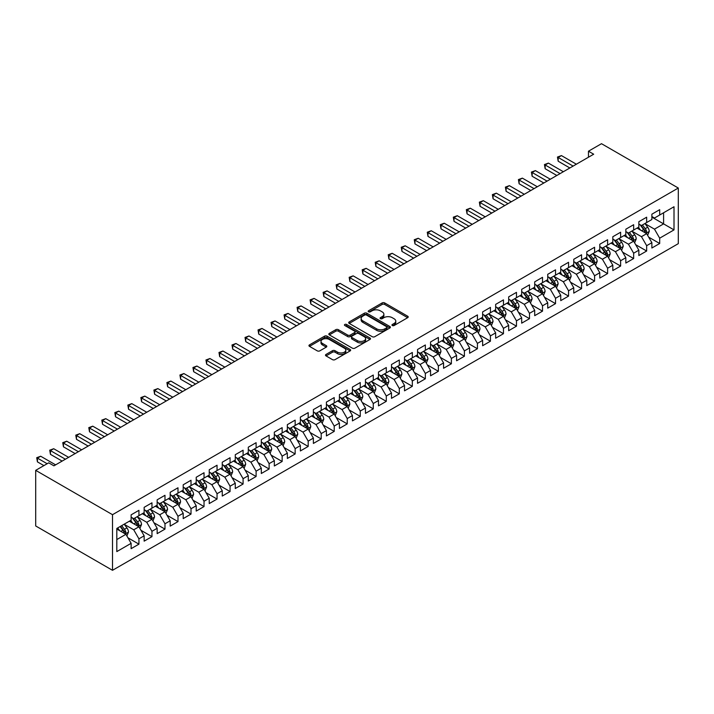 <?xml version="1.0" encoding="UTF-8"?>
<svg xmlns="http://www.w3.org/2000/svg" width="714" height="714" viewBox="0 0 714 714"><rect width="100%" height="100%" fill="white"/><g stroke="black" fill="none" stroke-linecap="round" stroke-linejoin="round"><path stroke-width="1.07" d="M392.316 325.53A1.267 0.732 0 0 0 394.11 325.53L407.685 317.685A1.803 1.044 0 0 0 408.212 316.954A1.803 1.044 0 0 0 407.685 316.213L384.685 302.932A1.803 1.044 0 0 0 382.124 302.932L368.549 310.777A1.267 0.732 0 0 0 368.174 311.286A1.267 0.732 0 0 0 368.549 311.804A1.267 0.732 0 0 0 370.334 311.804L372.092 310.795A5.783 3.338 0 0 1 380.276 310.795L382.186 311.902A5.783 3.338 0 0 1 383.882 314.258A5.783 3.338 0 0 1 382.186 316.623L380.437 317.632A1.267 0.732 0 0 0 380.062 318.149A1.267 0.732 0 0 0 380.437 318.667A1.267 0.732 0 0 0 382.222 318.667L383.98 317.65A5.783 3.338 0 0 1 392.156 317.65L394.074 318.756A5.783 3.338 0 0 1 395.77 321.121A5.783 3.338 0 0 1 394.074 323.478L392.316 324.495A1.267 0.732 0 0 0 391.95 325.013A1.267 0.732 0 0 0 392.316 325.53L392.316 324.495M326.03 354.43A1.803 1.044 0 0 0 325.495 355.17A1.803 1.044 0 0 0 326.03 355.902L332.483 359.633A1.803 1.044 0 0 0 335.036 359.633L350.119 350.922A1.803 1.044 0 0 0 350.645 350.19A1.803 1.044 0 0 0 350.119 349.449L327.11 336.169A1.803 1.044 0 0 0 324.558 336.169L309.483 344.88A1.803 1.044 0 0 0 308.948 345.612A1.803 1.044 0 0 0 309.483 346.352L317.275 350.851A1.803 1.044 0 0 0 319.827 350.851L326.28 347.129A1.803 1.044 0 0 0 326.816 346.388A1.803 1.044 0 0 0 326.28 345.647L322.416 343.416A4.837 2.794 0 0 1 321.005 341.444A4.837 2.794 0 0 1 323.986 338.864A4.837 2.794 0 0 1 329.252 339.471L344.398 348.218A4.837 2.794 0 0 1 345.817 350.19A4.837 2.794 0 0 1 342.827 352.77A4.837 2.794 0 0 1 337.561 352.163L335.036 350.708A1.803 1.044 0 0 0 332.483 350.708L326.03 354.43L326.03 355.902M35.7 470.347L112.509 514.687L112.509 570.308L35.7 525.968L35.7 470.347L48.722 462.833L53.925 465.831L593.682 154.215L588.47 151.207L588.47 157.214M588.47 151.207L601.491 143.692L678.3 188.032L112.509 514.687M372.226 336.687A1.803 1.044 0 0 0 374.779 336.687L389.853 327.985A1.803 1.044 0 0 0 390.388 327.244A1.803 1.044 0 0 0 389.853 326.503L366.853 313.223A1.803 1.044 0 0 0 364.301 313.223L349.217 321.934A1.803 1.044 0 0 0 348.691 322.666A1.803 1.044 0 0 0 349.217 323.406L372.226 336.687M345.317 325.798A1.267 0.732 0 0 1 346.602 325.977L346.602 324.477L369.986 337.981A1.803 1.044 0 0 1 370.512 338.713A1.803 1.044 0 0 1 369.986 339.453L354.912 348.155A1.803 1.044 0 0 1 352.35 348.155L329.35 334.884L329.35 333.402A1.803 1.044 0 0 0 328.824 334.143A1.803 1.044 0 0 0 329.35 334.884M329.35 333.402L335.803 329.681A1.803 1.044 0 0 1 338.356 329.681L347.691 335.062A1.803 1.044 0 0 0 350.244 335.062L354.528 332.59A1.803 1.044 0 0 0 355.054 331.858A1.803 1.044 0 0 0 354.528 331.118L344.808 325.513A1.267 0.732 0 0 1 344.443 324.995A1.267 0.732 0 0 1 345.219 324.317A1.267 0.732 0 0 1 346.602 324.477M112.509 570.308L678.3 243.652L678.3 188.032M651.873 217.118L663.592 223.884L663.592 212.763L674.007 206.748L659.682 215.021L659.682 209.684L651.873 214.191L651.873 219.528L646.661 222.536L646.661 217.199L638.851 221.706L638.851 227.043L633.648 230.051L633.648 224.714L625.839 229.221L625.839 234.558L620.627 237.566L620.627 232.228L612.817 236.736L612.817 242.073L607.605 245.081L607.605 239.743L599.796 244.259L599.796 249.597L594.592 252.595L594.592 247.258L586.783 251.774L586.783 257.111L581.571 260.119L581.571 254.782L573.761 259.289L573.761 264.626L568.549 267.634L568.549 262.297L560.74 266.804L560.74 272.141L555.537 275.149L555.537 269.812L547.727 274.319L547.727 279.656L542.515 282.664L542.515 277.327L534.706 281.834L534.706 287.171L529.493 290.179L529.493 284.841L521.684 289.357L521.684 294.695L516.481 297.693L516.481 292.356L508.671 296.872L508.671 302.209L503.459 305.217L503.459 299.88L495.65 304.387L495.65 309.724L490.438 312.732L490.438 307.395L482.628 311.902L482.628 317.239L477.425 320.247L477.425 314.91L469.616 319.417L469.616 324.754L464.403 327.762L464.403 322.425L456.594 326.932L456.594 332.269L451.382 335.277L451.382 329.939L443.572 334.455L443.572 339.784L438.369 342.791L438.369 337.454L430.551 341.97L430.551 347.307L425.348 350.306L425.348 344.978L417.538 349.485L417.538 354.822L412.326 357.83L412.326 352.493L404.517 357L404.517 362.337L399.313 365.345L399.313 360.008L391.495 364.515L391.495 369.852L386.292 372.86L386.292 367.523L378.482 372.03L378.482 377.367L373.27 380.375L373.27 375.037L365.461 379.545L365.461 384.882L360.258 387.889L360.258 382.552L352.439 387.068L352.439 392.405L347.236 395.404L347.236 390.067L339.427 394.583L339.427 399.92L334.214 402.928L334.214 397.591L326.405 402.098L326.405 407.435L321.202 410.443L321.202 405.106L313.384 409.613L313.384 414.95L308.18 417.958L308.18 412.621L300.371 417.128L300.371 422.465L295.159 425.473L295.159 420.135L287.349 424.643L287.349 429.98L282.146 432.987L282.146 427.65L274.328 432.166L274.328 437.495L269.124 440.502L269.124 435.165L261.315 439.681L261.315 445.018L256.103 448.017L256.103 442.689L248.293 447.196L248.293 452.533L243.09 455.541L243.09 450.204L235.272 454.711L235.272 460.048L230.069 463.056L230.069 457.719L222.259 462.226L222.259 467.563L217.047 470.571L217.047 465.233L209.238 469.741L209.238 475.078L204.034 478.085L204.034 472.748L196.216 477.255L196.216 482.593L191.013 485.6L191.013 480.263L183.203 484.779L183.203 490.116L177.991 493.115L177.991 487.778L170.182 492.294L170.182 497.631L164.979 500.639L164.979 495.302L157.16 499.809L157.16 505.146L151.957 508.154L151.957 502.817L144.148 507.324L144.148 512.661L138.935 515.669L138.935 510.331L131.126 514.839L131.126 520.176L116.81 528.449L116.81 551.592L131.126 543.327L125.923 534.304L116.81 529.047M674.007 206.748L674.007 229.899L659.682 238.173L654.479 229.149L645.037 223.696M648.687 237.155L659.682 243.501L659.682 238.173M659.682 243.501L651.873 248.017L651.873 242.68L646.661 245.687L641.458 236.664L632.015 231.22M635.665 244.67L646.661 251.025L646.661 245.687M646.661 251.025L638.851 255.532L638.851 250.195L633.648 253.202L628.436 244.179L619.002 238.735M622.644 252.185L633.648 258.539L633.648 253.202M633.648 258.539L625.839 263.047L625.839 257.709L620.627 260.717L615.423 251.694L605.981 246.25M609.631 259.7L620.627 266.054L620.627 260.717M620.627 266.054L612.817 270.561L612.817 265.224L607.605 268.232L602.402 259.218L592.959 253.765M596.609 267.214L607.605 273.569L607.605 268.232M607.605 273.569L599.796 278.076L599.796 272.739L594.592 275.747L589.38 266.733L579.946 261.279M583.588 274.738L594.592 281.084L594.592 275.747M594.592 281.084L586.783 285.6L586.783 280.263L581.571 283.262L576.368 274.247L566.925 268.794M570.575 282.253L581.571 288.599L581.571 283.262M581.571 288.599L573.761 293.115L573.761 287.778L568.549 290.785L563.346 281.762L553.903 276.309M557.554 289.768L568.549 296.123L568.549 290.785M568.549 296.123L560.74 300.63L560.74 295.293L555.537 298.3L550.324 289.277L540.891 283.833M544.532 297.283L555.537 303.637L555.537 298.3M555.537 303.637L547.727 308.145L547.727 302.807L542.515 305.815L537.312 296.792L527.869 291.348M531.511 304.798L542.515 311.152L542.515 305.815M542.515 311.152L534.706 315.659L534.706 310.322L529.493 313.33L524.29 304.307L514.848 298.863M518.498 312.313L529.493 318.667L529.493 313.33M529.493 318.667L521.684 323.174L521.684 317.837L516.481 320.845L511.269 311.831L501.835 306.377M505.476 319.836L516.481 326.182L516.481 320.845M516.481 326.182L508.671 330.689L508.671 325.361L503.459 328.36L498.256 319.345L488.813 313.892M492.455 327.351L503.459 333.697L503.459 328.36M503.459 333.697L495.65 338.213L495.65 332.876L490.438 335.883L485.234 326.86L475.792 321.407M479.442 334.866L490.438 341.212L490.438 335.883M490.438 341.212L482.628 345.728L482.628 340.391L477.425 343.398L472.213 334.375L462.779 328.931M466.421 342.381L477.425 348.735L477.425 343.398M477.425 348.735L469.616 353.243L469.616 347.905L464.403 350.913L459.2 341.89L449.758 336.446M453.399 349.896L464.403 356.25L464.403 350.913M464.403 356.25L456.594 360.757L456.594 355.42L451.382 358.428L446.179 349.405L436.736 343.961M440.386 357.411L451.382 363.765L451.382 358.428M451.382 363.765L443.572 368.272L443.572 362.935L438.369 365.943L433.157 356.929L423.723 351.475M427.365 364.934L438.369 371.28L438.369 365.943M438.369 371.28L430.551 375.787L430.551 370.45L425.348 373.458L420.144 364.443L410.702 358.99M414.343 372.449L425.348 378.795L425.348 373.458M425.348 378.795L417.538 383.311L417.538 377.974L412.326 380.973L407.123 371.958L397.68 366.505M401.33 379.964L412.326 386.31L412.326 380.973M412.326 386.31L404.517 390.826L404.517 385.489L399.313 388.496L394.101 379.473L384.667 374.02M388.309 387.479L399.313 393.833L399.313 388.496M399.313 393.833L391.495 398.341L391.495 393.003L386.292 396.011L381.089 386.988L371.646 381.544M375.287 394.994L386.292 401.348L386.292 396.011M386.292 401.348L378.482 405.855L378.482 400.518L373.27 403.526L368.067 394.503L358.624 389.059M362.275 402.509L373.27 408.863L373.27 403.526M373.27 408.863L365.461 413.37L365.461 408.033L360.258 411.041L355.045 402.027L345.612 396.573M349.253 410.023L360.258 416.378L360.258 411.041M360.258 416.378L352.439 420.885L352.439 415.548L347.236 418.556L342.033 409.541L332.59 404.088M336.232 417.547L347.236 423.893L347.236 418.556M347.236 423.893L339.427 428.409L339.427 423.072L334.214 426.071L329.011 417.056L319.569 411.603M323.219 425.062L334.214 431.408L334.214 426.071M334.214 431.408L326.405 435.924L326.405 430.587L321.202 433.594L315.99 424.571L306.556 419.118M310.197 432.577L321.202 438.931L321.202 433.594M321.202 438.931L313.384 443.439L313.384 438.101L308.18 441.109L302.977 432.086L293.534 426.642M297.176 440.092L308.18 446.446L308.18 441.109M308.18 446.446L300.371 450.953L300.371 445.616L295.159 448.624L289.955 439.601L280.513 434.157M284.163 447.607L295.159 453.961L295.159 448.624M295.159 453.961L287.349 458.468L287.349 453.131L282.146 456.139L276.934 447.116L267.5 441.671M271.142 455.121L282.146 461.476L282.146 456.139M282.146 461.476L274.328 465.983L274.328 460.646L269.124 463.654L263.921 454.639L254.479 449.186M258.12 462.645L269.124 468.991L269.124 463.654M269.124 468.991L261.315 473.498L261.315 468.17L256.103 471.169L250.9 462.154L241.457 456.701M245.107 470.16L256.103 476.506L256.103 471.169M256.103 476.506L248.293 481.022L248.293 475.685L243.09 478.692L237.878 469.669L228.444 464.216M232.086 477.675L243.09 484.021L243.09 478.692M243.09 484.021L235.272 488.537L235.272 483.199L230.069 486.207L224.856 477.184L215.423 471.74M219.064 485.19L230.069 491.544L230.069 486.207M230.069 491.544L222.259 496.051L222.259 490.714L217.047 493.722L211.844 484.699L202.401 479.255M206.051 492.705L217.047 499.059L217.047 493.722M217.047 499.059L209.238 503.566L209.238 498.229L204.034 501.237L198.822 492.214L189.388 486.769M193.03 500.219L204.034 506.574L204.034 501.237M204.034 506.574L196.216 511.081L196.216 505.744L191.013 508.752L185.801 499.738L176.367 494.284M180.008 507.734L191.013 514.089L191.013 508.752M191.013 514.089L183.203 518.596L183.203 513.259L177.991 516.267L172.788 507.252L163.345 501.799M166.996 515.258L177.991 521.604L177.991 516.267M177.991 521.604L170.182 526.12L170.182 520.783L164.979 523.781L159.766 514.767L150.333 509.314M153.974 522.773L164.979 529.119L164.979 523.781M164.979 529.119L157.16 533.635L157.16 528.298L151.957 531.305L146.745 522.282L137.311 516.829M140.953 530.288L151.957 536.642L151.957 531.305M151.957 536.642L144.148 541.15L144.148 535.812L138.935 538.82L133.732 529.797L124.29 524.353M127.94 537.803L138.935 544.157L138.935 538.82M138.935 544.157L131.126 548.664L131.126 543.327M131.126 517.168L133.732 518.676L138.935 515.669M116.81 539.57L125.923 534.304M144.148 509.653L146.745 511.162L151.957 508.154M133.732 529.797L138.935 526.789L129.305 521.229M144.148 535.812L138.935 526.789M157.16 502.138L159.766 503.638L164.979 500.639M146.745 522.282L151.957 519.274L142.318 513.714M157.16 528.298L151.957 519.274M170.182 494.624L172.788 496.123L177.991 493.115M159.766 514.767L164.979 511.759L155.34 506.199M170.182 520.783L164.979 511.759M183.203 487.109L185.801 488.608L191.013 485.6M172.788 507.252L177.991 504.245L168.361 498.684M183.203 513.259L177.991 504.245M196.216 479.594L198.822 481.093L204.034 478.085M185.801 499.738L191.013 496.73L181.383 491.161M196.216 505.744L191.013 496.73M209.238 472.07L211.844 473.578L217.047 470.571M198.822 492.214L204.034 489.215L194.395 483.646M209.238 498.229L204.034 489.215M222.259 464.555L224.856 466.064L230.069 463.056M211.844 484.699L217.047 481.691L207.417 476.131M222.259 490.714L217.047 481.691M235.272 457.04L237.878 458.549L243.09 455.541M224.856 477.184L230.069 474.176L220.439 468.616M235.272 483.199L230.069 474.176M248.293 449.525L250.9 451.025L256.103 448.017M237.878 469.669L243.09 466.661L233.451 461.101M248.293 475.685L243.09 466.661M261.315 442.011L263.921 443.51L269.124 440.502M250.9 462.154L256.103 459.147L246.473 453.586M261.315 468.17L256.103 459.147M274.328 434.496L276.934 435.995L282.146 432.987M263.921 454.639L269.124 451.632L259.494 446.072M274.328 460.646L269.124 451.632M287.349 426.972L289.955 428.48L295.159 425.473M276.934 447.116L282.146 444.117L272.507 438.548M287.349 453.131L282.146 444.117M300.371 419.457L302.977 420.965L308.18 417.958M289.955 439.601L295.159 436.593L285.529 431.033M300.371 445.616L295.159 436.593M313.384 411.942L315.99 413.451L321.202 410.443M302.977 432.086L308.18 429.078L298.55 423.518M313.384 438.101L308.18 429.078M326.405 404.427L329.011 405.927L334.214 402.928M315.99 424.571L321.202 421.563L311.563 416.003M326.405 430.587L321.202 421.563M339.427 396.913L342.033 398.412L347.236 395.404M329.011 417.056L334.214 414.049L324.584 408.488M339.427 423.072L334.214 414.049M352.439 389.398L355.045 390.897L360.258 387.889M342.033 409.541L347.236 406.534L337.606 400.973M352.439 415.548L347.236 406.534M365.461 381.883L368.067 383.382L373.27 380.375M355.045 402.027L360.258 399.019L350.619 393.45M365.461 408.033L360.258 399.019M378.482 374.359L381.089 375.867L386.292 372.86M368.067 394.503L373.27 391.504L363.64 385.935M378.482 400.518L373.27 391.504M391.495 366.844L394.101 368.353L399.313 365.345M381.089 386.988L386.292 383.98L376.662 378.42M391.495 393.003L386.292 383.98M404.517 359.329L407.123 360.829L412.326 357.83M394.101 379.473L399.313 376.465L389.674 370.905M404.517 385.489L399.313 376.465M417.538 351.815L420.144 353.314L425.348 350.306M407.123 371.958L412.326 368.951L402.696 363.39M417.538 377.974L412.326 368.951M430.551 344.3L433.157 345.799L438.369 342.791M420.144 364.443L425.348 361.436L415.718 355.875M430.551 370.45L425.348 361.436M443.572 336.785L446.179 338.284L451.382 335.277M433.157 356.929L438.369 353.921L428.73 348.361M443.572 362.935L438.369 353.921M456.594 329.261L459.2 330.769L464.403 327.762M446.179 349.405L451.382 346.406L441.752 340.837M456.594 355.42L451.382 346.406M469.616 321.746L472.213 323.255L477.425 320.247M459.2 341.89L464.403 338.882L454.773 333.322M469.616 347.905L464.403 338.882M482.628 314.231L485.234 315.74L490.438 312.732M472.213 334.375L477.425 331.367L467.786 325.807M482.628 340.391L477.425 331.367M495.65 306.717L498.256 308.216L503.459 305.217M485.234 326.86L490.438 323.853L480.808 318.292M495.65 332.876L490.438 323.853M508.671 299.202L511.269 300.701L516.481 297.693M498.256 319.345L503.459 316.338L493.829 310.777M508.671 325.361L503.459 316.338M521.684 291.687L524.29 293.186L529.493 290.179M511.269 311.831L516.481 308.823L506.842 303.263M521.684 317.837L516.481 308.823M534.706 284.163L537.312 285.671L542.515 282.664M524.29 304.307L529.493 301.308L519.863 295.739M534.706 310.322L529.493 301.308M547.727 276.648L550.324 278.157L555.537 275.149M537.312 296.792L542.515 293.784L532.885 288.224M547.727 302.807L542.515 293.784M560.74 269.133L563.346 270.642L568.549 267.634M550.324 289.277L555.537 286.269L545.898 280.709M560.74 295.293L555.537 286.269M573.761 261.619L576.368 263.118L581.571 260.119M563.346 281.762L568.549 278.755L558.919 273.194M573.761 287.778L568.549 278.755M586.783 254.104L589.38 255.603L594.592 252.595M576.368 274.247L581.571 271.24L571.941 265.679M586.783 280.263L581.571 271.24M599.796 246.589L602.402 248.088L607.605 245.081M589.38 266.733L594.592 263.725L584.953 258.165M599.796 272.739L594.592 263.725M612.817 239.074L615.423 240.573L620.627 237.566M602.402 259.218L607.605 256.21L597.975 250.641M612.817 265.224L607.605 256.21M625.839 231.55L628.436 233.059L633.648 230.051M615.423 251.694L620.627 248.695L610.997 243.126M625.839 257.709L620.627 248.695M638.851 224.035L641.458 225.544L646.661 222.536M628.436 244.179L633.648 241.171L624.009 235.611M638.851 250.195L633.648 241.171M651.873 216.52L654.479 218.029L659.682 215.021M641.458 236.664L646.661 233.656L637.031 228.096M651.873 242.68L646.661 233.656M654.479 229.149L663.592 223.884L674.007 229.899M392.825 325.709L394.074 324.986A5.783 3.338 0 0 0 395.77 322.621L395.77 321.121M383.882 314.258L383.882 315.767A5.783 3.338 0 0 1 382.186 318.123L380.937 318.846M407.658 317.703L384.685 304.441A1.803 1.044 0 0 0 382.124 304.441L369.058 311.982M389.853 326.503L389.853 327.985L366.853 314.731A1.803 1.044 0 0 0 364.301 314.731L349.244 323.424M386.667 327.762A1.267 0.732 0 0 0 387.033 327.244A1.267 0.732 0 0 0 386.667 326.726L366.469 315.07A1.267 0.732 0 0 0 364.684 315.07L362.828 316.141A5.783 3.338 0 0 0 361.132 318.498A5.783 3.338 0 0 0 362.828 320.863L376.635 328.833A5.783 3.338 0 0 0 384.81 328.833L386.667 327.762L386.667 329.261A1.267 0.732 0 0 0 387.033 328.743L387.033 327.244M361.132 318.498L361.132 320.006A5.783 3.338 0 0 0 362.828 322.362L362.828 320.863M386.667 329.261L384.81 330.332A5.783 3.338 0 0 1 376.635 330.332L362.828 322.362M329.377 334.893L335.803 331.18L335.803 329.681M355.054 331.858L355.054 333.358A1.803 1.044 0 0 1 354.528 334.098L350.244 336.571A1.803 1.044 0 0 1 347.691 336.571L338.356 331.18A1.803 1.044 0 0 0 335.803 331.18M346.602 325.977L369.959 339.471M357.366 340.649A4.837 2.794 0 0 0 362.632 341.256A4.837 2.794 0 0 0 365.622 338.677A4.837 2.794 0 0 0 364.202 336.705L358.865 333.625A1.803 1.044 0 0 0 356.313 333.625L352.029 336.098A1.803 1.044 0 0 0 351.502 336.838A1.803 1.044 0 0 0 352.029 337.57L357.366 340.649L357.366 342.158A4.837 2.794 0 0 0 362.632 342.765A4.837 2.794 0 0 0 365.622 340.185L365.622 338.677M351.502 336.838L351.502 338.338A1.803 1.044 0 0 0 352.029 339.079L352.029 337.57M357.366 342.158L352.029 339.079M345.817 350.19L345.817 351.69A4.837 2.794 0 0 1 342.827 354.269A4.837 2.794 0 0 1 337.561 353.662L335.036 352.207A1.803 1.044 0 0 0 332.483 352.207L326.048 355.92M321.005 341.444L321.005 342.952A4.837 2.794 0 0 0 322.416 344.924L322.416 343.416M326.262 347.138L322.416 344.924M350.092 350.94L327.11 337.677A1.803 1.044 0 0 0 324.558 337.677L309.501 346.361M647.625 235.325L649.24 231.39A4.882 2.82 -120 0 0 647.687 227.23L644.92 223.544M640.512 230.104L638.414 227.302M645.742 233.13L646.607 231.595A4.882 2.82 -120 0 0 645.215 228.658L642.448 224.972M640.869 225.205L644.287 229.756A2.481 1.437 60 0 1 644.733 230.515L646.607 231.595M640.012 224.705L643.653 229.56A4.882 2.82 60 0 1 645.045 232.496L645.144 232.782M573.11 166.085L558.178 157.464L561.436 155.59L576.368 164.211M569.852 167.968L558.178 161.221L558.178 157.464L557.464 157.053L561.436 155.59M558.178 161.221L557.464 157.053M634.612 242.84L636.228 238.904A4.882 2.82 -120 0 0 634.666 234.754L631.899 231.059M627.49 237.619L625.393 234.817M632.729 240.645L633.586 239.11A4.882 2.82 -120 0 0 632.193 236.182L629.427 232.487M627.847 232.719L631.265 237.28A2.481 1.437 60 0 1 631.72 238.03L633.586 239.11M626.99 232.22L630.632 237.084A4.882 2.82 60 0 1 632.024 240.011L632.122 240.297M621.591 250.364L623.206 246.419A4.882 2.82 -120 0 0 621.644 242.269L618.886 238.574M614.477 245.143L612.371 242.332M619.707 248.16L620.573 246.625A4.882 2.82 -120 0 0 619.172 243.697L616.405 240.002M614.834 240.234L618.244 244.795A2.481 1.437 60 0 1 618.699 245.545L620.573 246.625M613.969 239.734L617.61 244.599A4.882 2.82 60 0 1 619.011 247.535L619.109 247.812M560.088 173.6L545.157 164.979L548.414 163.104L563.346 171.726M556.84 175.483L545.157 168.736L545.157 164.979L544.443 164.568L548.414 163.104M545.157 168.736L544.443 164.568M547.076 181.124L532.144 172.502L535.393 170.619L550.324 179.241M543.818 182.998L532.144 176.26L532.144 172.502L531.421 172.083L535.393 170.619M532.144 176.26L531.421 172.083M608.569 257.879L610.184 253.934A4.882 2.82 -120 0 0 608.631 249.784L605.865 246.089M601.456 252.658L599.358 249.846M606.686 255.674L607.552 254.148A4.882 2.82 -120 0 0 606.159 251.212L603.392 247.517M601.813 247.749L605.231 252.31A2.481 1.437 60 0 1 605.677 253.059L607.552 254.148M600.956 247.249L604.597 252.113A4.882 2.82 60 0 1 605.99 255.05L606.088 255.326M595.556 265.394L597.163 261.449A4.882 2.82 -120 0 0 595.61 257.299L592.843 253.604M588.434 260.173L586.337 257.361M593.673 263.189L594.53 261.663A4.882 2.82 -120 0 0 593.138 258.727L590.371 255.032M588.791 255.264L592.209 259.825A2.481 1.437 60 0 1 592.656 260.583L594.53 261.663M587.934 254.773L591.576 259.628A4.882 2.82 60 0 1 592.968 262.565L593.066 262.85M534.054 188.639L519.123 180.017L522.371 178.134L537.312 186.756M530.797 190.513L519.123 183.775L519.123 180.017L518.409 179.598L522.371 178.134M519.123 183.775L518.409 179.598M521.033 196.154L506.101 187.532L509.359 185.649L524.29 194.27M517.784 198.028L506.101 191.29L506.101 187.532L505.387 187.122L509.359 185.649M506.101 191.29L505.387 187.122M582.535 272.909L584.15 268.973A4.882 2.82 -120 0 0 582.588 264.814L579.83 261.128M575.422 267.688L573.315 264.885M580.652 270.713L581.517 269.178A4.882 2.82 -120 0 0 580.116 266.242L577.349 262.556M575.77 262.779L579.188 267.339A2.481 1.437 60 0 1 579.643 268.098L581.517 269.178M574.913 262.288L578.554 267.143A4.882 2.82 60 0 1 579.955 270.079L580.054 270.365M508.02 203.668L493.079 195.047L496.337 193.164L511.269 201.785M504.762 205.552L493.079 198.804L493.079 195.047L492.365 194.636L496.337 193.164M493.079 198.804L492.365 194.636M569.513 280.423L571.129 276.488A4.882 2.82 -120 0 0 569.576 272.329L566.809 268.642M562.4 275.202L560.294 272.4M567.63 278.228L568.496 276.693A4.882 2.82 -120 0 0 567.103 273.757L564.337 270.07M562.757 270.294L566.175 274.854A2.481 1.437 60 0 1 566.621 275.613L568.496 276.693M561.9 269.803L565.542 274.658A4.882 2.82 60 0 1 566.934 277.594L567.032 277.88M494.998 211.183L480.067 202.562L483.316 200.688L498.256 209.309M491.741 213.067L480.067 206.319L480.067 202.562L479.353 202.151L483.316 200.688M480.067 206.319L479.353 202.151M556.501 287.938L558.107 284.002A4.882 2.82 -120 0 0 556.554 279.843L553.787 276.157M549.378 282.717L547.281 279.915M554.617 285.743L555.474 284.208A4.882 2.82 -120 0 0 554.082 281.271L551.315 277.585M549.735 277.817L553.154 282.369A2.481 1.437 60 0 1 553.6 283.128L555.474 284.208M548.879 277.318L552.52 282.182A4.882 2.82 60 0 1 553.912 285.109L554.01 285.395M543.479 295.453L545.094 291.517A4.882 2.82 -120 0 0 543.533 287.367L540.766 283.672M536.366 290.232L534.259 287.43M541.596 293.258L542.461 291.723A4.882 2.82 -120 0 0 541.06 288.795L538.294 285.1M536.714 285.332L540.132 289.893A2.481 1.437 60 0 1 540.587 290.643L542.461 291.723M535.857 284.832L539.498 289.697A4.882 2.82 60 0 1 540.9 292.624L540.998 292.91M530.457 302.977L532.073 299.032A4.882 2.82 -120 0 0 530.52 294.882L527.753 291.187M523.344 297.756L521.238 294.944M528.574 300.772L529.44 299.246A4.882 2.82 -120 0 0 528.048 296.31L525.281 292.615M523.701 292.847L527.119 297.408A2.481 1.437 60 0 1 527.566 298.157L529.44 299.246M522.844 292.347L526.486 297.211A4.882 2.82 60 0 1 527.878 300.148L527.976 300.424M517.445 310.492L519.051 306.547A4.882 2.82 -120 0 0 517.498 302.397L514.732 298.702M510.323 305.271L508.225 302.459M515.562 308.287L516.418 306.761A4.882 2.82 -120 0 0 515.026 303.825L512.259 300.13M510.68 300.362L514.098 304.923A2.481 1.437 60 0 1 514.544 305.681L516.418 306.761M509.823 299.871L513.464 304.726A4.882 2.82 60 0 1 514.856 307.663L514.955 307.939M504.423 318.007L506.039 314.071A4.882 2.82 -120 0 0 504.477 309.912L501.71 306.217M497.31 312.786L495.204 309.983M502.54 315.802L503.406 314.276A4.882 2.82 -120 0 0 502.004 311.34L499.238 307.645M497.658 307.877L501.076 312.437A2.481 1.437 60 0 1 501.531 313.196L503.406 314.276M496.801 307.386L500.443 312.241A4.882 2.82 60 0 1 501.844 315.177L501.942 315.463M491.402 325.522L493.017 321.586A4.882 2.82 -120 0 0 491.464 317.427L488.697 313.741M484.288 320.3L482.182 317.498M489.518 323.326L490.384 321.791A4.882 2.82 -120 0 0 488.992 318.855L486.225 315.169M484.645 315.392L488.064 319.952A2.481 1.437 60 0 1 488.51 320.711L490.384 321.791M483.789 314.901L487.421 319.756A4.882 2.82 60 0 1 488.822 322.692L488.92 322.978M478.389 333.036L479.995 329.1A4.882 2.82 -120 0 0 478.442 324.941L475.676 321.255M471.267 327.815L469.169 325.013M476.506 330.841L477.363 329.306A4.882 2.82 -120 0 0 475.97 326.369L473.204 322.683M471.624 322.915L475.042 327.467A2.481 1.437 60 0 1 475.488 328.226L477.363 329.306M470.767 322.416L474.408 327.271A4.882 2.82 60 0 1 475.801 330.207L475.899 330.493M465.367 340.551L466.983 336.615A4.882 2.82 -120 0 0 465.421 332.465L462.654 328.77M458.254 335.33L456.148 332.528M463.484 338.356L464.35 336.821A4.882 2.82 -120 0 0 462.949 333.893L460.182 330.198M458.602 330.43L462.02 334.991A2.481 1.437 60 0 1 462.476 335.741L464.35 336.821M457.745 329.93L461.387 334.795A4.882 2.82 60 0 1 462.788 337.722L462.886 338.008M452.346 348.075L453.961 344.13A4.882 2.82 -120 0 0 452.408 339.98L449.642 336.285M445.233 342.854L443.126 340.042M450.463 345.871L451.328 344.344A4.882 2.82 -120 0 0 449.936 341.408L447.169 337.713M445.59 337.945L449.008 342.506A2.481 1.437 60 0 1 449.454 343.255L451.328 344.344M444.733 337.445L448.365 342.309A4.882 2.82 60 0 1 449.766 345.246L449.865 345.522M439.333 355.59L440.94 351.645A4.882 2.82 -120 0 0 439.387 347.495L436.62 343.8M432.211 350.369L430.114 347.557M437.45 353.385L438.307 351.859A4.882 2.82 -120 0 0 436.914 348.923L434.148 345.228M432.568 345.46L435.986 350.021A2.481 1.437 60 0 1 436.433 350.77L438.307 351.859M431.711 344.96L435.353 349.824A4.882 2.82 60 0 1 436.745 352.761L436.843 353.037M426.312 363.105L427.927 359.169A4.882 2.82 -120 0 0 426.365 355.01L423.598 351.315M419.198 357.884L417.092 355.072M424.428 360.9L425.294 359.374A4.882 2.82 -120 0 0 423.893 356.438L421.126 352.743M419.546 352.975L422.965 357.536A2.481 1.437 60 0 1 423.42 358.294L425.294 359.374M418.69 352.484L422.331 357.339A4.882 2.82 60 0 1 423.732 360.275L423.83 360.561M413.29 370.62L414.905 366.684A4.882 2.82 -120 0 0 413.352 362.525L410.586 358.839M406.177 365.398L404.07 362.596M411.407 368.424L412.273 366.889A4.882 2.82 -120 0 0 410.88 363.953L408.113 360.267M406.534 360.49L409.943 365.05A2.481 1.437 60 0 1 410.398 365.809L412.273 366.889M405.677 359.999L409.309 364.854A4.882 2.82 60 0 1 410.711 367.79L410.809 368.076M400.277 378.134L401.884 374.198A4.882 2.82 -120 0 0 400.331 370.039L397.564 366.353M393.155 372.913L391.058 370.111M398.394 375.939L399.251 374.404A4.882 2.82 -120 0 0 397.859 371.467L395.092 367.781M393.512 368.005L396.93 372.565A2.481 1.437 60 0 1 397.377 373.324L399.251 374.404M392.655 367.514L396.297 372.369A4.882 2.82 60 0 1 397.689 375.305L397.787 375.591M387.256 385.649L388.871 381.713A4.882 2.82 -120 0 0 387.309 377.554L384.543 373.868M380.143 380.428L378.036 377.626M385.373 383.454L386.238 381.919A4.882 2.82 -120 0 0 384.837 378.991L382.07 375.296M380.491 375.528L383.909 380.089A2.481 1.437 60 0 1 384.364 380.839L386.238 381.919M379.634 375.028L383.275 379.893A4.882 2.82 60 0 1 384.676 382.82L384.775 383.106M374.234 393.164L375.85 389.228A4.882 2.82 -120 0 0 374.297 385.078L371.53 381.383M367.121 387.952L365.015 385.141M372.351 390.969L373.217 389.433A4.882 2.82 -120 0 0 371.815 386.506L369.058 382.811M367.478 383.043L370.887 387.604A2.481 1.437 60 0 1 371.342 388.354L373.217 389.433M366.621 382.543L370.254 387.407A4.882 2.82 60 0 1 371.655 390.344L371.753 390.62M361.222 400.688L362.828 396.743A4.882 2.82 -120 0 0 361.275 392.593L358.508 388.898M354.099 395.467L352.002 392.655M359.338 398.483L360.195 396.957A4.882 2.82 -120 0 0 358.803 394.021L356.036 390.326M354.456 390.558L357.875 395.119A2.481 1.437 60 0 1 358.321 395.868L360.195 396.957M353.6 390.058L357.241 394.922A4.882 2.82 60 0 1 358.633 397.859L358.731 398.135M348.2 408.203L349.815 404.258A4.882 2.82 -120 0 0 348.253 400.108L345.487 396.413M341.087 402.982L338.98 400.17M346.317 405.998L347.183 404.472A4.882 2.82 -120 0 0 345.781 401.536L343.015 397.841M341.435 398.073L344.853 402.634A2.481 1.437 60 0 1 345.308 403.392L347.183 404.472M340.578 397.582L344.219 402.437A4.882 2.82 60 0 1 345.621 405.373L345.719 405.65M335.178 415.718L336.794 411.782A4.882 2.82 -120 0 0 335.241 407.623L332.474 403.928M328.065 410.496L325.959 407.694M333.295 413.513L334.161 411.987A4.882 2.82 -120 0 0 332.76 409.051L330.002 405.356M328.422 405.588L331.832 410.148A2.481 1.437 60 0 1 332.287 410.907L334.161 411.987M327.565 405.097L331.198 409.952A4.882 2.82 60 0 1 332.599 412.888L332.697 413.174M322.166 423.232L323.772 419.296A4.882 2.82 -120 0 0 322.219 415.137L319.453 411.451M315.044 418.011L312.946 415.209M320.283 421.037L321.139 419.502A4.882 2.82 -120 0 0 319.747 416.565L316.98 412.879M315.401 413.103L318.819 417.663A2.481 1.437 60 0 1 319.265 418.422L321.139 419.502M314.544 412.612L318.185 417.467A4.882 2.82 60 0 1 319.577 420.403L319.676 420.689M309.144 430.747L310.76 426.811A4.882 2.82 -120 0 0 309.198 422.652L306.431 418.966M302.031 425.526L299.925 422.724M307.261 428.552L308.127 427.017A4.882 2.82 -120 0 0 306.725 424.08L303.959 420.394M302.379 420.626L305.797 425.178A2.481 1.437 60 0 1 306.252 425.937L308.127 427.017M301.522 420.127L305.164 424.982A4.882 2.82 60 0 1 306.565 427.918L306.663 428.204M296.123 438.262L297.738 434.326A4.882 2.82 -120 0 0 296.185 430.176L293.418 426.481M289.009 433.041L286.903 430.239M294.239 436.067L295.105 434.531A4.882 2.82 -120 0 0 293.704 431.604L290.946 427.909M289.366 428.141L292.776 432.702A2.481 1.437 60 0 1 293.231 433.452L295.105 434.531M288.51 427.641L292.142 432.505A4.882 2.82 60 0 1 293.543 435.433L293.641 435.718M481.977 218.698L467.045 210.077L470.303 208.202L485.234 216.824M478.728 220.581L467.045 213.834L467.045 210.077L466.331 209.666L470.303 208.202M467.045 213.834L466.331 209.666M468.964 226.213L454.024 217.6L457.281 215.717L472.213 224.339M465.706 228.096L454.024 221.358L454.024 217.6L453.31 217.181L457.281 215.717M454.024 221.358L453.31 217.181M455.943 233.737L441.011 225.115L444.26 223.232L459.2 231.854M452.685 235.611L441.011 228.873L441.011 225.115L440.297 224.696L444.26 223.232M441.011 228.873L440.297 224.696M442.921 241.252L427.989 232.63L431.247 230.747L446.179 239.368M439.672 243.126L427.989 236.388L427.989 232.63L427.275 232.22L431.247 230.747M427.989 236.388L427.275 232.22M429.908 248.767L414.968 240.145L418.226 238.262L433.157 246.883M426.651 250.641L414.968 243.902L414.968 240.145L414.254 239.734L418.226 238.262M414.968 243.902L414.254 239.734M416.887 256.281L401.955 247.66L405.204 245.786L420.144 254.407M413.629 258.165L401.955 251.417L401.955 247.66L401.241 247.249L405.204 245.786M401.955 251.417L401.241 247.249M403.865 263.796L388.934 255.175L392.191 253.3L407.123 261.922M400.616 265.679L388.934 258.932L388.934 255.175L388.22 254.764L392.191 253.3M388.934 258.932L388.22 254.764M390.853 271.311L375.912 262.69L379.17 260.815L394.101 269.437M387.595 273.194L375.912 266.456L375.912 262.69L375.198 262.279L379.17 260.815M375.912 266.456L375.198 262.279M377.831 278.835L362.899 270.213L366.148 268.33L381.089 276.952M374.573 280.709L362.899 273.971L362.899 270.213L362.185 269.794L366.148 268.33M362.899 273.971L362.185 269.794M364.809 286.35L349.878 277.728L353.135 275.845L368.067 284.467M361.561 288.224L349.878 281.486L349.878 277.728L349.164 277.309L353.135 275.845M349.878 281.486L349.164 277.309M351.797 293.865L336.856 285.243L340.114 283.36L355.045 291.981M348.539 295.739L336.856 289L336.856 285.243L336.142 284.832L340.114 283.36M336.856 289L336.142 284.832M338.775 301.379L323.844 292.758L327.092 290.884L342.033 299.496M335.518 303.263L323.844 296.515L323.844 292.758L323.13 292.347L327.092 290.884M323.844 296.515L323.13 292.347M325.754 308.894L310.822 300.273L314.08 298.398L329.011 307.02M322.505 310.777L310.822 304.03L310.822 300.273L310.108 299.862L314.08 298.398M310.822 304.03L310.108 299.862M312.741 316.409L297.8 307.788L301.058 305.913L315.99 314.535M309.483 318.292L297.8 311.545L297.8 307.788L297.086 307.377L301.058 305.913M297.8 311.545L297.086 307.377M299.719 323.924L284.788 315.311L288.037 313.428L302.977 322.05M296.462 325.807L284.788 319.069L284.788 315.311L284.074 314.892L288.037 313.428M284.788 319.069L284.074 314.892M286.698 331.448L271.766 322.826L275.024 320.943L289.955 329.565M283.44 333.322L271.766 326.584L271.766 322.826L271.052 322.407L275.024 320.943M271.766 326.584L271.052 322.407M273.676 338.963L258.745 330.341L262.002 328.458L276.934 337.079M270.428 340.837L258.745 334.098L258.745 330.341L258.031 329.93L262.002 328.458M258.745 334.098L258.031 329.93M260.664 346.477L245.732 337.856L248.981 335.973L263.912 344.594M257.406 348.352L245.732 341.613L245.732 337.856L245.018 337.445L248.981 335.973M245.732 341.613L245.018 337.445M247.642 353.992L232.71 345.371L235.968 343.496L250.9 352.118M244.384 355.875L232.71 349.128L232.71 345.371L231.996 344.96L235.968 343.496M232.71 349.128L231.996 344.96M234.62 361.507L219.689 352.886L222.946 351.011L237.878 359.633M231.372 363.39L219.689 356.643L219.689 352.886L218.975 352.475L222.946 351.011M219.689 356.643L218.975 352.475M221.608 369.022L206.676 360.4L209.925 358.526L224.856 367.148M218.35 370.905L206.676 364.167L206.676 360.4L205.953 359.99L209.925 358.526M206.676 364.167L205.953 359.99M283.11 445.786L284.716 441.841A4.882 2.82 -120 0 0 283.163 437.691L280.397 433.996M275.988 440.565L273.89 437.753M281.227 443.581L282.084 442.055A4.882 2.82 -120 0 0 280.691 439.119L277.924 435.424M276.345 435.656L279.763 440.217A2.481 1.437 60 0 1 280.209 440.966L282.084 442.055M275.488 435.156L279.129 440.02A4.882 2.82 60 0 1 280.522 442.957L280.62 443.233M208.586 376.546L193.655 367.924L196.912 366.041L211.844 374.663M205.329 378.42L193.655 371.682L193.655 367.924L192.941 367.505L196.912 366.041M193.655 371.682L192.941 367.505M270.088 453.301L271.704 449.356A4.882 2.82 -120 0 0 270.142 445.206L267.375 441.511M262.975 448.08L260.869 445.268M268.205 451.096L269.071 449.57A4.882 2.82 -120 0 0 267.67 446.634L264.903 442.939M263.323 443.171L266.741 447.732A2.481 1.437 60 0 1 267.197 448.49L269.071 449.57M262.466 442.68L266.108 447.535A4.882 2.82 60 0 1 267.509 450.472L267.607 450.748M195.565 384.061L180.633 375.439L183.891 373.556L198.822 382.177M192.316 385.935L180.633 379.196L180.633 375.439L179.919 375.02L183.891 373.556M180.633 379.196L179.919 375.02M257.067 460.816L258.682 456.88A4.882 2.82 -120 0 0 257.129 452.721L254.362 449.026M249.954 455.594L247.847 452.783M255.184 458.611L256.049 457.085A4.882 2.82 -120 0 0 254.648 454.149L251.89 450.454M250.311 450.686L253.72 455.246A2.481 1.437 60 0 1 254.175 456.005L256.049 457.085M249.454 450.195L253.086 455.05A4.882 2.82 60 0 1 254.487 457.986L254.586 458.272M182.552 391.575L167.62 382.954L170.869 381.071L185.801 389.692M179.294 393.45L167.62 386.711L167.62 382.954L166.897 382.543L170.869 381.071M167.62 386.711L166.897 382.543M244.054 468.33L245.661 464.395A4.882 2.82 -120 0 0 244.108 460.235L241.341 456.549M236.932 463.109L234.835 460.307M242.171 466.135L243.028 464.6A4.882 2.82 -120 0 0 241.635 461.663L238.869 457.977M237.289 458.201L240.707 462.761A2.481 1.437 60 0 1 241.153 463.52L243.028 464.6M236.432 457.71L240.074 462.565A4.882 2.82 60 0 1 241.466 465.501L241.564 465.787M169.53 399.09L154.599 390.469L157.856 388.594L172.788 397.207M166.273 400.973L154.599 394.226L154.599 390.469L153.885 390.058L157.856 388.594M154.599 394.226L153.885 390.058M231.033 475.845L232.648 471.909A4.882 2.82 -120 0 0 231.086 467.75L228.319 464.064M223.919 470.624L221.813 467.822M229.149 473.65L230.015 472.115A4.882 2.82 -120 0 0 228.614 469.178L225.847 465.492M224.267 465.724L227.686 470.276A2.481 1.437 60 0 1 228.141 471.035L230.015 472.115M223.411 465.225L227.052 470.08A4.882 2.82 60 0 1 228.453 473.016L228.551 473.302M156.509 406.605L141.577 397.984L144.835 396.109L159.766 404.731M153.26 408.488L141.577 401.741L141.577 397.984L140.863 397.573L144.835 396.109M141.577 401.741L140.863 397.573M218.011 483.36L219.626 479.424A4.882 2.82 -120 0 0 218.073 475.274L215.307 471.579M210.898 478.139L208.791 475.337M216.128 481.165L216.994 479.629A4.882 2.82 -120 0 0 215.592 476.702L212.834 473.007M211.255 473.239L214.664 477.8A2.481 1.437 60 0 1 215.119 478.55L216.994 479.629M210.398 472.739L214.03 477.604A4.882 2.82 60 0 1 215.432 480.531L215.53 480.817M143.496 414.12L128.565 405.498L131.813 403.624L146.745 412.246M140.239 416.003L128.565 409.256L128.565 405.498L127.842 405.088L131.813 403.624M128.565 409.256L127.842 405.088M204.998 490.884L206.605 486.939A4.882 2.82 -120 0 0 205.052 482.789L202.285 479.094M197.876 485.663L195.779 482.851M203.115 488.679L203.972 487.144A4.882 2.82 -120 0 0 202.58 484.217L199.813 480.522M198.233 480.754L201.651 485.315A2.481 1.437 60 0 1 202.098 486.064L203.972 487.144M197.376 480.254L201.018 485.118A4.882 2.82 60 0 1 202.41 488.055L202.508 488.331M130.475 421.644L115.543 413.022L118.801 411.139L133.732 419.761M127.217 423.518L115.543 416.78L115.543 413.022L114.829 412.603L118.801 411.139M115.543 416.78L114.829 412.603M191.977 498.399L193.592 494.454A4.882 2.82 -120 0 0 192.03 490.304L189.264 486.609M184.864 493.178L182.757 490.366M190.094 496.194L190.959 494.668A4.882 2.82 -120 0 0 189.558 491.732L186.791 488.037M185.212 488.269L188.63 492.83A2.481 1.437 60 0 1 189.085 493.579L190.959 494.668M184.355 487.769L187.996 492.633A4.882 2.82 60 0 1 189.397 495.57L189.496 495.846M117.453 429.159L102.521 420.537L105.779 418.654L120.711 427.275M114.204 431.033L102.521 424.294L102.521 420.537L101.807 420.118L105.779 418.654M102.521 424.294L101.807 420.118M178.955 505.914L180.571 501.969A4.882 2.82 -120 0 0 179.018 497.819L176.251 494.124M171.842 500.692L169.736 497.881M177.072 503.709L177.938 502.183A4.882 2.82 -120 0 0 176.536 499.247L173.779 495.552M172.199 495.784L175.608 500.344A2.481 1.437 60 0 1 176.063 501.103L177.938 502.183M171.342 495.293L174.975 500.148A4.882 2.82 60 0 1 176.376 503.084L176.474 503.361M104.44 436.673L89.509 428.052L92.758 426.169L107.689 434.79M101.183 438.548L89.509 431.809L89.509 428.052L88.786 427.641L92.758 426.169M89.509 431.809L88.786 427.641M165.943 513.428L167.549 509.493A4.882 2.82 -120 0 0 165.996 505.334L163.229 501.639M158.82 508.207L156.723 505.405M164.059 511.233L164.916 509.698A4.882 2.82 -120 0 0 163.524 506.761L160.757 503.075M159.177 503.299L162.596 507.859A2.481 1.437 60 0 1 163.042 508.618L164.916 509.698M158.321 502.808L161.962 507.663A4.882 2.82 60 0 1 163.354 510.599L163.452 510.885M91.419 444.188L76.487 435.567L79.745 433.684L94.676 442.305M88.161 446.072L76.487 439.324L76.487 435.567L75.773 435.156L79.745 433.684M76.487 439.324L75.773 435.156M152.921 520.943L154.536 517.007A4.882 2.82 -120 0 0 152.975 512.848L150.208 509.162M145.808 515.722L143.701 512.92M151.038 518.748L151.903 517.213A4.882 2.82 -120 0 0 150.502 514.276L147.736 510.59M146.156 510.813L149.574 515.374A2.481 1.437 60 0 1 150.029 516.133L151.903 517.213M145.299 510.323L148.94 515.178A4.882 2.82 60 0 1 150.342 518.114L150.44 518.4M78.397 451.703L63.466 443.082L66.723 441.207L81.655 449.829M75.148 453.586L63.466 446.839L63.466 443.082L62.752 442.671L66.723 441.207M63.466 446.839L62.752 442.671M139.899 528.458L141.515 524.522A4.882 2.82 -120 0 0 139.962 520.363L137.195 516.677M132.786 523.237L130.68 520.435M138.016 526.263L138.882 524.728A4.882 2.82 -120 0 0 137.481 521.791L134.723 518.105M133.143 518.337L136.552 522.889A2.481 1.437 60 0 1 137.008 523.648L138.882 524.728M132.286 517.837L135.919 522.702A4.882 2.82 60 0 1 137.32 525.629L137.418 525.915M65.385 459.218L50.453 450.596L53.702 448.722L68.633 457.344M62.127 461.101L50.453 454.354L50.453 450.596L49.73 450.186L53.702 448.722M50.453 454.354L49.73 450.186M126.887 535.973L128.493 532.037A4.882 2.82 -120 0 0 126.94 527.887L124.174 524.192M119.765 530.752L117.667 527.949M125.004 533.777L125.86 532.242A4.882 2.82 -120 0 0 124.468 529.315L121.701 525.62M120.479 526.325L123.54 530.413A2.481 1.437 60 0 1 123.986 531.162L125.86 532.242M120.139 526.521L122.906 530.216A4.882 2.82 60 0 1 124.298 533.144L124.397 533.429M47.16 463.734L37.431 458.111L40.689 456.237L55.621 464.859M43.902 465.608L37.431 461.878L37.431 458.111L36.717 457.701L40.689 456.237M37.431 461.878L36.717 457.701M394.074 324.986L394.074 323.478M380.437 318.667L380.437 317.632M382.186 318.123L382.186 316.623M368.549 311.804L368.549 310.777M382.124 304.441L382.124 302.932M384.685 304.441L384.685 302.932M407.685 317.685L407.685 316.213M349.217 323.406L349.217 321.934M364.301 314.731L364.301 313.223M366.853 314.731L366.853 313.223M376.635 330.332L376.635 328.833M384.81 330.332L384.81 328.833M338.356 331.18L338.356 329.681M347.691 336.571L347.691 335.062M350.244 336.571L350.244 335.062M354.528 334.098L354.528 332.59M369.986 339.453L369.986 337.981M332.483 352.207L332.483 350.708M335.036 352.207L335.036 350.708M337.561 353.662L337.561 352.163M326.28 347.129L326.28 345.647M309.483 346.352L309.483 344.88M324.558 337.677L324.558 336.169M327.11 337.677L327.11 336.169M350.119 350.922L350.119 349.449M646.054 233.308L649.213 231.479M645.215 228.658L647.687 227.23M641.609 230.738L643.653 229.56M633.032 240.823L636.192 239.003M632.193 236.182L634.666 234.754M628.588 238.253L630.632 237.084M620.02 248.338L623.17 246.517M619.172 243.697L621.644 242.269M615.575 245.777L617.61 244.599M606.998 255.853L610.158 254.032M606.159 251.212L608.631 249.784M602.554 253.291L604.597 252.113M593.977 263.368L597.136 261.547M593.138 258.727L595.61 257.299M589.532 260.806L591.576 259.628M580.964 270.883L584.114 269.062M580.116 266.242L582.588 264.814M576.519 268.321L578.554 267.143M567.942 278.406L571.102 276.577M567.103 273.757L569.576 272.329M563.498 275.836L565.542 274.658M554.921 285.921L558.08 284.101M554.082 281.271L556.554 279.843M550.476 283.351L552.52 282.182M541.908 293.436L545.059 291.615M541.06 288.795L543.533 287.367M537.464 290.875L539.498 289.697M528.887 300.951L532.046 299.13M528.048 296.31L530.52 294.882M524.442 298.39L526.486 297.211M515.865 308.466L519.024 306.645M515.026 303.825L517.498 302.397M511.42 305.904L513.464 304.726M502.843 315.981L506.003 314.16M502.004 311.34L504.477 309.912M498.408 313.419L500.443 312.241M489.831 323.504L492.99 321.675M488.992 318.855L491.464 317.427M485.386 320.934L487.421 319.756M476.809 331.019L479.969 329.19M475.97 326.369L478.442 324.941M472.365 328.449L474.408 327.271M463.788 338.534L466.947 336.713M462.949 333.893L465.421 332.465M459.352 335.964L461.387 334.795M450.775 346.049L453.934 344.228M449.936 341.408L452.408 339.98M446.33 343.488L448.365 342.309M437.753 353.564L440.913 351.743M436.914 348.923L439.387 347.495M433.309 351.002L435.353 349.824M424.732 361.079L427.891 359.258M423.893 356.438L426.365 355.01M420.296 358.517L422.331 357.339M411.719 368.594L414.879 366.773M410.88 363.953L413.352 362.525M407.275 366.032L409.309 364.854M398.698 376.117L401.857 374.288M397.859 371.467L400.331 370.039M394.253 373.547L396.297 372.369M385.676 383.632L388.835 381.811M384.837 378.991L387.309 377.554M381.24 381.062L383.275 379.893M372.663 391.147L375.823 389.326M371.815 386.506L374.297 385.078M368.219 388.586L370.254 387.407M359.642 398.662L362.801 396.841M358.803 394.021L361.275 392.593M355.197 396.1L357.241 394.922M346.62 406.177L349.78 404.356M345.781 401.536L348.253 400.108M342.184 403.615L344.219 402.437M333.608 413.692L336.758 411.871M332.76 409.051L335.241 407.623M329.163 411.13L331.198 409.952M320.586 421.215L323.745 419.386M319.747 416.565L322.219 415.137M316.141 418.645L318.185 417.467M307.564 428.73L310.724 426.901M306.725 424.08L309.198 422.652M303.129 426.16L305.164 424.982M294.552 436.245L297.702 434.424M293.704 431.604L296.185 430.176M290.107 433.684L292.142 432.505M281.53 443.76L284.69 441.939M280.691 439.119L283.163 437.691M277.086 441.198L279.129 440.02M268.509 451.275L271.668 449.454M267.67 446.634L270.142 445.206M264.073 448.713L266.108 447.535M255.496 458.79L258.647 456.969M254.648 454.149L257.129 452.721M251.051 456.228L253.086 455.05M242.474 466.304L245.634 464.484M241.635 461.663L244.108 460.235M238.03 463.743L240.074 462.565M229.453 473.828L232.612 471.999M228.614 469.178L231.086 467.75M225.017 471.258L227.052 470.08M216.44 481.343L219.591 479.522M215.592 476.702L218.073 475.274M211.996 478.773L214.03 477.604M203.419 488.858L206.578 487.037M202.58 484.217L205.052 482.789M198.974 486.296L201.018 485.118M190.397 496.373L193.556 494.552M189.558 491.732L192.03 490.304M185.961 493.811L187.996 492.633M177.384 503.888L180.535 502.067M176.536 499.247L179.018 497.819M172.94 501.326L174.975 500.148M164.363 511.402L167.522 509.582M163.524 506.761L165.996 505.334M159.918 508.841L161.962 507.663M151.341 518.926L154.501 517.097M150.502 514.276L152.975 512.848M146.905 516.356L148.94 515.178M138.329 526.441L141.479 524.62M137.481 521.791L139.962 520.363M133.884 523.871L135.919 522.702M125.307 533.956L128.466 532.135M124.468 529.315L126.94 527.887M120.862 531.394L122.906 530.216"/></g></svg>
